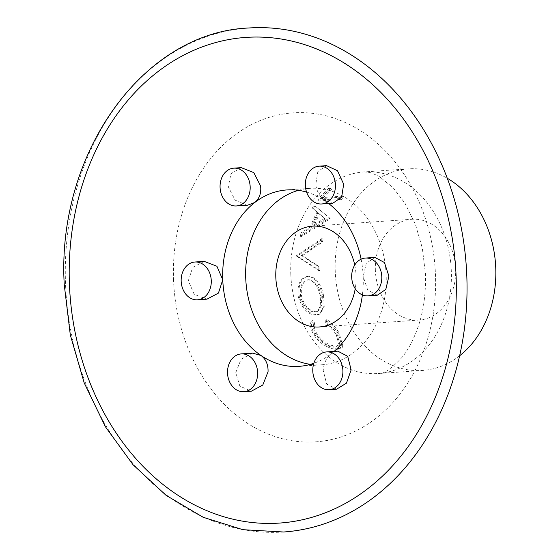 <?xml version="1.0" encoding="UTF-8"?>
<svg xmlns="http://www.w3.org/2000/svg" width="560" height="560" viewBox="0 0 560 560"><rect width="100%" height="100%" fill="white"/><g stroke="black" fill="none" stroke-linecap="round" stroke-linejoin="round"><path stroke-width="0.42" stroke-dasharray="2.8 2.1" d="M374.857 257.411L366.317 263.27L363.188 276.514A88.41 70.21 86 0 1 362.39 294.896M326.55 165.655L317.821 171.612L315.763 184.702C316.904 191.765 319.984 197.141 325.003 200.844L332.857 203.203M241.206 167.643L230.958 173.705L228.319 186.83L235.137 200.2L247.674 205.17M306.572 192.073A88.41 70.21 86 0 1 325.003 200.844A88.41 70.21 86 0 1 328.636 203.497M361.116 259.189A88.41 70.21 86 0 1 363.188 276.514L367.731 290.136L377.321 295.218M204.176 261.373L192.668 267.435L188.307 280.77L194.208 294.308L206.955 299.166M283.619 532A252.602 200.592 86 0 1 65.548 284.648A252.602 200.592 86 0 1 248.717 28M252.441 353.129L241.059 359.275L235.781 372.582L239.855 386.134L251.363 391.188M337.778 351.148L331.149 353.815C326.431 357.756 323.785 363.307 323.225 370.454L326.669 384.062L336.546 389.214M334.103 351.4A88.41 70.21 86 0 1 331.149 353.815A88.41 70.21 86 0 1 313.838 363.293M298.431 190.344A88.41 70.21 86 0 1 309.834 188.356A88.41 70.21 86 0 1 386.162 274.925A88.41 70.21 86 0 1 322.049 364.756A88.41 70.21 86 0 1 310.485 364.357M319.872 270.641A101.038 80.234 86 0 1 319.837 267.001L302.407 255.703L322.427 242.158A101.038 80.234 86 0 1 323.211 238.686L297.563 255.801A101.038 80.234 86 0 0 297.507 256.284L319.872 270.641L318.871 270.641A102.305 81.242 86 0 1 318.829 266.952L301.406 255.5L302.407 255.703M330.134 218.463L314.986 205.961A101.038 80.234 86 0 0 313.173 208.789L317.947 212.723A101.038 80.234 86 0 0 311.304 227.423L302.183 233.177A101.038 80.234 86 0 0 301.175 236.621L329.952 218.883A101.038 80.234 86 0 1 330.134 218.463L314.986 205.961M341.523 199.402A101.038 80.234 86 0 1 343.406 197.043L322.784 198.464A101.038 80.234 86 0 1 331.548 189.315L329.189 189.476A101.038 80.234 86 0 0 318.549 200.991L341.523 199.402L340.788 198.513A102.305 81.242 86 0 1 342.692 196.119L343.406 197.043M459.606 355.775A101.038 80.234 86 0 1 422.478 370.461A101.038 80.234 86 0 1 335.251 271.523A101.038 80.234 86 0 1 408.52 168.861A101.038 80.234 86 0 1 447.321 178.29M323.526 295.344C320.768 283.297 315.798 276.941 308.609 276.283C300.965 277.935 297.864 284.746 299.306 296.723C303.072 308.28 308.994 314.258 317.086 314.657L320.257 313.719L324.233 306.81L323.526 295.344L322.56 295.652C319.774 283.451 314.79 277.018 307.608 276.346C299.964 278.012 296.877 284.9 298.34 297.024L299.306 296.723M326.536 322.021L336.805 333.13L339.885 344.568L336.434 346.073C329.504 345.996 323.113 342.069 317.247 334.292C314.531 329.938 313.705 326.123 314.755 322.84L312.165 320.348C310.569 324.289 311.479 328.986 314.874 334.432C318.031 339.311 322.259 343.056 327.551 345.681C331.877 347.704 335.587 348.586 338.674 348.313L342.951 346.43L339.052 332.801C335.664 327.341 331.541 322.854 326.69 319.34L326.536 322.021L325.689 322.658L336.035 333.907L336.805 333.13M375.375 270.592A50.519 40.117 86 0 1 412.006 219.261A50.519 40.117 86 0 1 455.623 268.73A50.519 40.117 86 0 1 418.992 320.061A50.519 40.117 86 0 1 375.375 270.592M354.746 265.041A50.519 40.117 86 0 1 356.069 275.625A50.519 40.117 86 0 1 355.229 288.694M336.035 333.907L339.199 345.513L335.776 347.011L336.434 346.073M335.776 347.011C328.846 346.92 322.413 342.944 316.47 335.069L317.247 334.292M316.47 335.069C313.726 330.659 312.872 326.795 313.908 323.477L314.755 322.84M313.908 323.477L311.297 320.95L312.165 320.348M311.297 320.95C309.729 324.94 310.66 329.693 314.104 335.209L314.874 334.432M314.104 335.209C317.296 340.144 321.559 343.938 326.886 346.598L327.551 345.681M326.886 346.598C331.24 348.649 334.957 349.545 338.044 349.272L338.674 348.313M338.044 349.272L342.286 347.403L338.282 333.578L339.052 332.801M338.282 333.578C334.852 328.055 330.701 323.512 325.822 319.942L326.69 319.34M325.822 319.942L325.689 322.658M307.608 276.346L308.609 276.283M298.34 297.024C302.141 308.728 308.091 314.783 316.19 315.196L317.086 314.657M316.19 315.196L319.326 314.272L323.302 307.286L322.56 295.652M300.727 296.996C299.306 286.972 301.686 281.232 307.874 279.776C313.733 280.462 317.828 285.754 320.166 295.652L320.74 305.48L317.331 311.423L314.993 312.067C308.483 311.605 303.723 306.586 300.727 296.996L301.693 296.688C300.293 286.79 302.687 281.12 308.875 279.678L307.699 279.797L308.875 279.678C314.727 280.35 318.815 285.572 321.132 295.344L320.166 295.652M321.132 295.344L321.678 305.032L318.262 310.919L315.903 311.563C309.393 311.115 304.661 306.159 301.693 296.688M315.903 311.563L314.993 312.067M318.829 266.952L319.837 267.001M301.406 255.5L321.454 241.801L322.427 242.158M321.454 241.801A102.305 81.242 86 0 1 322.245 238.287L323.211 238.686M322.245 238.287L296.562 255.598L297.563 255.801M297.507 256.284L296.513 256.081A102.305 81.242 86 0 1 296.562 255.598M296.513 256.081L318.871 270.641M313.173 208.789L312.368 207.991A102.305 81.242 86 0 1 314.209 205.135M312.368 207.991L317.947 212.723M311.304 227.423L310.394 226.87A102.305 81.242 86 0 1 317.114 211.988M310.394 226.87L301.245 232.687L302.183 233.177M301.175 236.621L300.23 236.173A102.305 81.242 86 0 1 301.245 232.687M300.23 236.173L329.07 218.232L329.952 218.883M329.07 218.232A102.305 81.242 86 0 1 329.259 217.812M325.549 219.016L314.279 225.617A101.038 80.234 86 0 1 319.515 214.018L325.549 219.016L324.674 218.365L313.369 225.036A102.305 81.242 86 0 1 318.675 213.304L324.674 218.365M314.279 225.617L313.369 225.036M319.515 214.018L320.873 215.145M342.692 196.119L322.077 197.547L322.784 198.464M322.077 197.547A102.305 81.242 86 0 1 330.946 188.279L331.548 189.315M330.946 188.279L328.594 188.44L329.189 189.476M318.549 200.991L317.814 200.102A102.305 81.242 86 0 1 328.594 188.44M317.814 200.102L340.788 198.513M173.558 280.378A164.878 130.928 86 0 1 297.892 112.637A164.878 130.928 86 0 1 435.456 274.309A164.878 130.928 86 0 1 311.122 442.05A164.878 130.928 86 0 1 173.558 280.378M290.822 274.596A101.038 80.234 86 0 1 364.084 171.934A101.038 80.234 86 0 1 451.311 270.879A101.038 80.234 86 0 1 378.049 373.534A101.038 80.234 86 0 1 290.822 274.596M299.075 366.345L322.049 364.756M408.52 168.861L364.084 171.934L370.027 172.494L378.679 176.057L393.106 187.705L404.985 203.301L415.436 224.476L422.331 248.129L425.425 273.616C426.041 293.426 423.521 311.402 417.879 327.544C413.203 340.382 407.876 350.371 401.898 357.518C390.922 369.236 382.97 374.577 378.049 373.534L422.478 370.461M319.431 326.956L418.992 320.061M312.452 226.156L412.006 219.261M286.86 189.945L309.834 188.356M339.885 344.568L339.199 345.513M342.951 346.43L342.286 347.403M320.257 313.719L319.326 314.272M317.331 311.423L318.269 310.919M325.71 214.802L324.016 213.381"/><path stroke-width="0.84" d="M381.794 276.612A18.942 15.043 -94 0 0 365.435 258.062A18.942 15.043 -94 0 0 351.701 277.312A18.942 15.043 -94 0 0 368.053 295.862A18.942 15.043 -94 0 0 381.794 276.612M368.053 295.862L377.321 295.218L385.826 289.373L388.92 276.122L384.412 262.5L374.857 257.411L365.435 258.062M321.692 203.973L332.857 203.203L341.635 197.239L343.672 184.156L337.512 170.744L326.55 165.655L319.074 166.173A18.942 15.043 -94 0 0 305.34 185.423A18.942 15.043 -94 0 0 321.692 203.973A18.942 15.043 -94 0 0 335.433 184.73A18.942 15.043 -94 0 0 319.074 166.173M236.432 205.954L247.674 205.177L254.793 202.475C259.462 198.534 261.394 193.032 260.596 185.983L253.785 172.613L241.206 167.643L233.814 168.154A18.942 15.043 -94 0 0 220.073 187.404A18.942 15.043 -94 0 0 236.432 205.954A18.942 15.043 -94 0 0 250.166 186.704A18.942 15.043 -94 0 0 233.814 168.154M328.636 203.497A88.41 70.21 86 0 1 361.116 259.189M243.894 391.706A18.942 15.043 -94 0 0 257.628 372.456A18.942 15.043 -94 0 0 241.276 353.906A18.942 15.043 -94 0 0 227.535 373.149A18.942 15.043 -94 0 0 243.894 391.706L251.363 391.188L262.787 385.042L268.051 371.735C268.282 364.595 265.909 359.163 260.932 355.446A88.41 70.21 86 0 1 222.754 279.769A88.41 70.21 86 0 1 254.793 202.475A88.41 70.21 86 0 1 286.86 189.945A88.41 70.21 86 0 1 306.572 192.073M197.526 299.817L206.955 299.166L218.435 293.097L222.754 279.769L216.902 266.245L204.176 261.373L194.915 262.017A18.942 15.043 -94 0 0 181.174 281.267A18.942 15.043 -94 0 0 197.526 299.817A18.942 15.043 -94 0 0 211.267 280.567A18.942 15.043 -94 0 0 194.915 262.017M248.717 28A252.602 200.592 86 0 1 466.788 275.352A252.602 200.592 86 0 1 283.619 532L242.893 529.69L203.154 517.279L166.04 495.306L133.014 464.702L105.371 426.713L84.196 382.872L70.308 334.929L64.253 284.788C56.42 153.832 142.877 32.263 248.717 28M313.838 363.293A88.41 70.21 86 0 1 299.075 366.345A88.41 70.21 86 0 1 260.932 355.446L252.441 353.129L241.276 353.906M329.154 389.725L336.546 389.214L346.451 383.166L351.134 369.908L347.711 356.314L337.778 351.148L326.536 351.925A18.942 15.043 -94 0 0 312.795 371.175A18.942 15.043 -94 0 0 329.154 389.725A18.942 15.043 -94 0 0 342.888 370.475A18.942 15.043 -94 0 0 326.536 351.925M362.39 294.896A88.41 70.21 86 0 1 334.103 351.4M310.485 364.357A88.41 70.21 86 0 1 245.728 278.18A88.41 70.21 86 0 1 298.431 190.344M447.321 178.29A101.038 80.234 86 0 1 495.747 267.799A101.038 80.234 86 0 1 459.606 355.775M355.229 288.694A50.519 40.117 86 0 1 319.431 326.956A50.519 40.117 86 0 1 275.821 277.48A50.519 40.117 86 0 1 312.452 226.156A50.519 40.117 86 0 1 354.746 265.041M69.44 284.718A243.411 193.298 86 0 1 252.994 37.079A243.411 193.298 86 0 1 456.078 275.751A243.411 193.298 86 0 1 272.524 523.39A243.411 193.298 86 0 1 69.44 284.718"/></g></svg>
